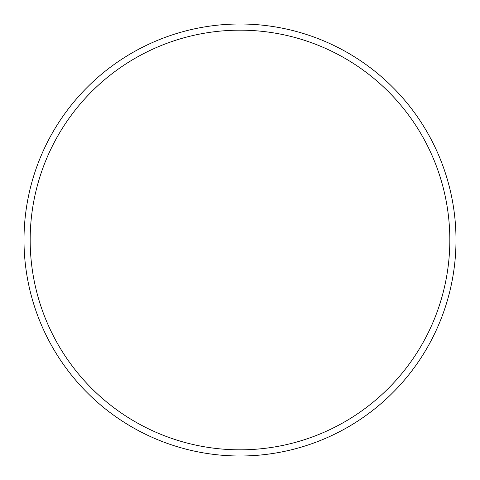 <?xml version="1.0" encoding="UTF-8"?>
<svg xmlns="http://www.w3.org/2000/svg" width="480" height="480" viewBox="0 0 480 480"><rect width="100%" height="100%" fill="white"/><g stroke="black" fill="none" stroke-linecap="round" stroke-linejoin="round"><path stroke-width="0.72" d="M449.826 240A209.826 209.826 0 0 0 240 30.174A209.826 209.826 0 0 0 30.174 240A209.826 209.826 0 0 0 240 449.826A209.826 209.826 0 0 0 449.826 240M24 240A216 216 0 0 1 240 24A216 216 0 0 1 456 240A216 216 0 0 1 240 456A216 216 0 0 1 24 240"/></g></svg>
